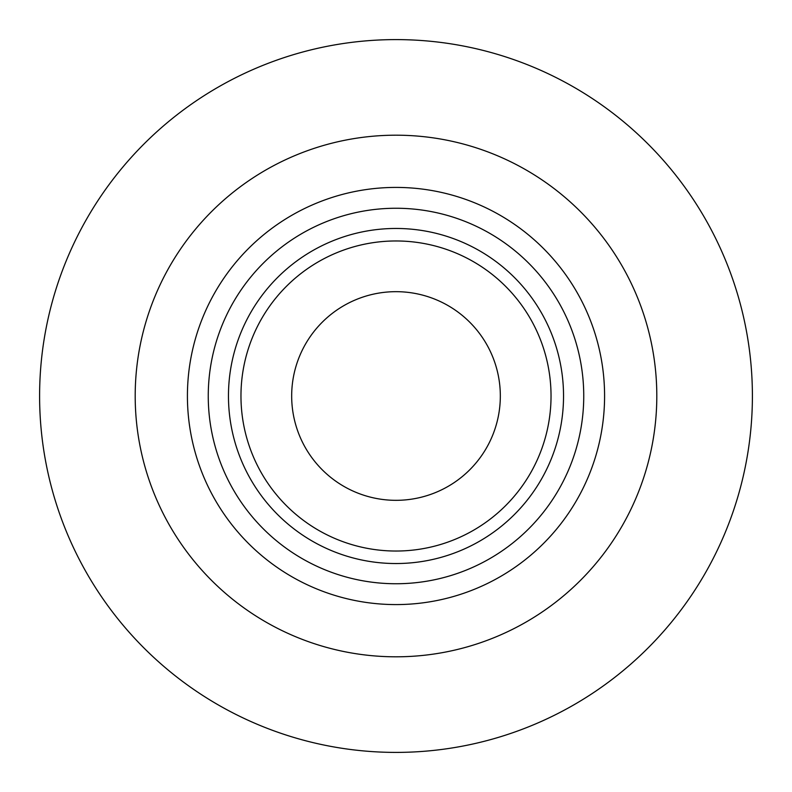 <?xml version="1.0" encoding="UTF-8"?>
<svg xmlns="http://www.w3.org/2000/svg" width="792" height="792" viewBox="0 0 792 792"><rect width="100%" height="100%" fill="white"/><g stroke="black" fill="none" stroke-linecap="round" stroke-linejoin="round"><path stroke-width="1.19" d="M396 656.806A260.806 260.806 0 0 0 656.806 396A260.806 260.806 0 0 0 396 135.194A260.806 260.806 0 0 0 135.194 396A260.806 260.806 0 0 0 396 656.806M396 752.4A356.4 356.4 0 0 0 752.4 396A356.4 356.4 0 0 0 396 39.6A356.4 356.4 0 0 0 39.6 396A356.4 356.4 0 0 0 396 752.4M396 291.674A104.326 104.326 0 0 1 500.326 396A104.326 104.326 0 0 1 396 500.326A104.326 104.326 0 0 1 291.674 396A104.326 104.326 0 0 1 396 291.674M396 604.583A208.583 208.583 0 0 0 604.583 396A208.583 208.583 0 0 0 396 187.417A208.583 208.583 0 0 0 187.417 396A208.583 208.583 0 0 0 396 604.583M396 551.034A155.034 155.034 0 0 1 240.966 396A155.034 155.034 0 0 1 396 240.966A155.034 155.034 0 0 1 551.034 396A155.034 155.034 0 0 1 396 551.034M396 563.538A167.538 167.538 0 0 1 228.462 396A167.538 167.538 0 0 1 396 228.462A167.538 167.538 0 0 1 563.538 396A167.538 167.538 0 0 1 396 563.538M396 583.744A187.744 187.744 0 0 1 208.256 396A187.744 187.744 0 0 1 396 208.256A187.744 187.744 0 0 1 583.744 396A187.744 187.744 0 0 1 396 583.744"/></g></svg>
